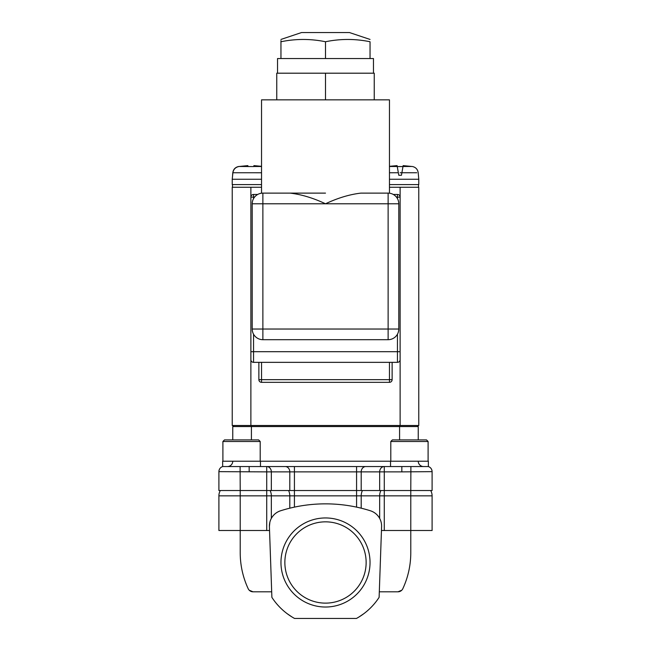<?xml version="1.0" encoding="UTF-8"?>
<svg xmlns="http://www.w3.org/2000/svg" width="651" height="651" viewBox="0 0 651 651"><rect width="100%" height="100%" fill="white"/><g stroke="black" fill="none" stroke-linecap="round" stroke-linejoin="round"><path stroke-width="0.98" d="M359.132 616.888L363.942 613.608M269.864 522.2L269.408 526.586L271.882 597.358A63.961 63.961 0 0 0 294.537 618.45L356.463 618.45A63.961 63.961 0 0 0 379.118 597.358L381.592 526.586A15.99 15.99 0 0 0 370.419 510.775C374.48 512.125 377.564 514.664 379.663 518.391L379.663 495.859L432.101 495.859L432.101 530.508L410.781 530.508L410.781 490.528L432.101 490.528L432.101 471.649L401.838 471.877L401.838 466.547L428.366 466.547C430.71 467.434 431.955 469.127 432.101 471.633A5.33 5.33 180 0 0 428.309 466.547M291.868 616.888L287.058 613.608M218.899 471.877L218.899 490.528L240.219 490.528L240.219 530.508L218.899 530.508L218.899 495.859L379.663 495.859A10.66 9.228 90 0 1 380.892 490.528M269.547 530.508L266.723 530.508L266.723 490.528L410.781 490.528L410.895 466.547M249.252 590.237L253.019 591.8A5.33 5.33 0 0 1 248.186 588.716A85.281 85.281 0 0 1 240.219 552.732L240.219 530.508L266.723 530.508M220.323 490.528A10.66 10.66 0 0 0 218.899 495.859A10.66 10.66 0 0 1 220.323 490.528M430.677 490.528A10.66 10.66 0 0 1 432.101 495.859A10.66 10.66 0 0 0 430.677 490.528M240.105 466.547L240.219 490.528L266.723 490.528L266.723 471.877L218.899 471.649A5.33 5.33 180 0 1 222.691 466.547L401.838 466.547M379.313 591.8L397.981 591.8A5.33 5.33 0 0 0 402.814 588.716A85.281 85.281 0 0 0 410.781 552.732L410.781 530.508L381.453 530.508M397.981 591.8L401.748 590.237M253.019 591.8L271.687 591.8M379.663 490.528L379.663 471.877L356.577 471.877L356.577 507.129L357.757 507.381M270.108 490.528A10.66 9.228 90 0 1 271.337 495.859L271.337 518.391C273.436 514.664 276.52 512.125 280.581 510.775A15.99 15.99 0 0 0 269.408 526.586M401.838 471.877L384.277 471.877L384.277 466.547L356.577 466.547L356.577 471.877L294.423 471.877L294.423 507.129M289.801 490.528L289.801 471.877L294.423 471.877L294.423 466.547L266.723 466.547L266.723 471.877L271.337 471.877L271.337 490.528M222.691 466.547L222.634 461.217L428.366 461.217L428.366 466.547C430.71 467.434 431.955 469.127 432.101 471.633M390.795 441.492L392.39 439.897L426.503 439.897L428.098 441.492L390.795 441.492L390.795 461.217M222.902 441.492L224.497 439.897L258.61 439.897L260.205 441.492L222.902 441.492L222.902 461.217M251.416 425.502L251.416 426.568L418.243 426.568L418.243 439.897M251.416 439.897L251.416 426.568L232.757 426.568L232.757 439.897M233.823 425.502L232.757 426.568M418.243 426.568L417.177 425.502M232.757 461.217A5.33 5.33 0 0 1 227.427 466.547A5.33 5.33 0 0 0 232.757 461.217A5.33 5.33 0 0 1 227.427 466.547M423.573 466.547A5.33 5.33 0 0 1 418.243 461.217A5.33 5.33 0 0 0 423.573 466.547M249.162 466.547L249.162 471.877M370.419 510.775A149.242 149.242 0 0 0 280.581 510.775M370.037 562.488A44.537 44.537 0 0 0 325.5 517.952A44.537 44.537 0 0 0 280.963 562.488A44.537 44.537 0 0 0 325.5 607.025A44.537 44.537 0 0 0 370.037 562.488M284.861 562.488A40.639 40.639 0 0 0 325.5 603.127A40.639 40.639 0 0 0 366.139 562.488A40.639 40.639 0 0 0 325.5 521.842A40.639 40.639 0 0 0 284.861 562.488M370.045 39.442L349.481 32.55L301.519 32.55L280.955 39.442M370.045 58.541L370.045 41.745C370.045 38.702 370.045 38.702 370.045 41.745C355.194 38.702 340.351 38.702 325.5 41.745L325.5 58.541L373.471 58.541L373.471 73.197M261.539 193.201L261.539 99.847L389.461 99.847L389.461 193.201M360.857 193.119C349.587 194.437 337.804 197.994 325.5 203.779C313.253 198.01 301.47 194.454 290.143 193.119L262.874 193.119C261.1 193.209 261.1 193.209 262.874 193.119C261.1 193.209 261.1 193.209 262.874 193.119L262.874 329.032L388.126 329.032L388.126 203.779L252.214 203.779A10.66 10.66 0 0 1 262.874 193.119A10.66 10.66 0 0 0 252.214 203.779L252.214 329.032L262.874 329.032L262.874 339.692A10.66 10.66 0 0 1 252.214 329.032A10.66 10.66 0 0 0 262.874 339.692L388.126 339.692A10.66 10.66 0 0 0 398.786 329.032A10.66 10.66 0 0 1 388.126 339.692L388.126 329.032L398.786 329.032L398.786 203.779A10.66 10.66 0 0 0 388.126 193.119C389.9 193.209 389.9 193.209 388.126 193.119C389.9 193.209 389.9 193.209 388.126 193.119A10.66 10.66 0 0 1 398.786 203.779L388.126 203.779L388.126 193.119L360.857 193.119M277.529 73.197L277.529 58.541L325.5 58.541M276.756 99.847L276.756 73.197L374.244 73.197L374.244 99.847M325.5 193.119L290.143 193.119M397.452 198.62L397.452 197.115L400.121 197.115L400.121 359.678A2.661 2.661 0 0 1 397.452 362.347L253.548 362.347A2.661 2.661 0 0 1 250.879 359.678L250.879 197.115A2.661 2.661 0 0 1 253.548 194.454L257.715 194.454M393.285 194.454L397.452 194.454A2.661 2.661 0 0 1 400.121 197.115A2.661 2.661 0 0 0 397.452 194.454L397.452 197.115L396.451 197.115M392.122 362.347L392.122 379.671A2.661 2.661 0 0 1 389.461 382.332L261.539 382.332A2.661 2.661 0 0 1 258.878 379.671L258.878 362.347M325.5 73.197L325.5 99.847M280.955 40.614L280.955 41.745C280.955 38.702 280.955 38.702 280.955 41.745L280.955 58.541M325.5 41.745C310.649 38.702 295.806 38.702 280.955 41.745M389.461 179.261L418.772 179.261L418.772 184.591L389.461 184.591M261.539 172.759L232.887 172.743L232.228 179.261L261.539 179.261M232.228 179.261L232.228 184.591L261.539 184.591M232.627 175.265L232.887 172.743C233.497 169.252 235.572 167.161 239.112 166.485L253.744 166.558L253.914 165.623L261.287 166.314M401.895 172.735C423.028 172.751 423.028 172.759 401.895 172.751L401.455 175.265L398.786 175.265L398.347 172.751L389.461 172.759M400.121 172.751L401.895 172.751L403.002 166.493L411.888 166.485L403.156 165.623L403.002 166.493L403.148 165.623L411.888 166.485M389.461 166.347L397.086 165.623L389.721 166.306M389.461 166.493L397.24 166.493L397.086 165.623L398.347 172.751M402.985 166.55L397.248 166.55M397.256 166.558L402.985 166.558M247.844 165.623L239.112 166.485L247.852 165.623L247.998 166.493L247.844 165.623L239.112 166.485C235.572 167.161 233.497 169.244 232.887 172.743M253.914 165.623L261.539 166.339L253.914 165.623L253.76 166.493L261.539 166.493M253.752 166.55L248.015 166.55M253.548 334.191L253.548 351.686L250.879 351.686L250.879 425.502L232.228 425.502L232.228 187.26L261.539 187.26M389.461 187.26L418.772 187.26L418.772 425.502L400.121 425.502L400.121 351.686L397.452 351.686L397.452 334.191M250.879 425.502L400.121 425.502M397.086 165.623L397.24 166.493M288.572 490.528A10.66 9.228 90 0 1 289.801 495.859L289.801 508.187M362.428 490.528A10.66 9.228 90 0 0 361.199 495.859L361.199 508.187M384.277 466.547A5.33 4.614 -90 0 0 379.663 471.877L384.277 471.877L384.277 530.508M285.187 466.547A5.33 4.614 90 0 1 289.801 471.877L271.337 471.877A5.33 4.614 90 0 0 266.723 466.547M365.813 466.547A5.33 4.614 -90 0 0 361.199 471.877L361.199 490.528M399.584 425.502L399.584 439.897M254.549 197.115L253.548 197.115L253.548 198.62M253.548 362.347L253.548 351.686L397.452 351.686L397.452 362.347A2.661 2.661 0 0 0 400.121 359.678M253.548 194.454A2.661 2.661 0 0 0 250.879 197.115L253.548 197.115L253.548 194.454M261.539 362.347L261.539 379.671L389.461 379.671L389.461 362.347M392.122 379.671L389.461 379.671L389.461 382.332A2.661 2.661 0 0 0 392.122 379.671M261.539 382.332L261.539 379.671L258.878 379.671M250.879 187.26L250.879 197.115M400.121 197.115L400.121 187.26M260.473 461.217L260.473 466.547M428.098 441.492L428.098 461.217M260.205 441.492L260.205 461.217M390.527 461.217L390.527 466.547M222.634 466.547C220.29 467.434 219.045 469.127 218.899 471.633C219.045 469.127 220.29 467.434 222.634 466.547M418.512 184.591L418.512 187.26M238.673 166.493C235.28 167.234 233.318 169.317 232.798 172.743L232.578 175.265M412.327 166.493C415.72 167.234 417.682 169.317 418.202 172.743L418.772 179.261M232.488 184.591L232.488 187.26"/></g></svg>

